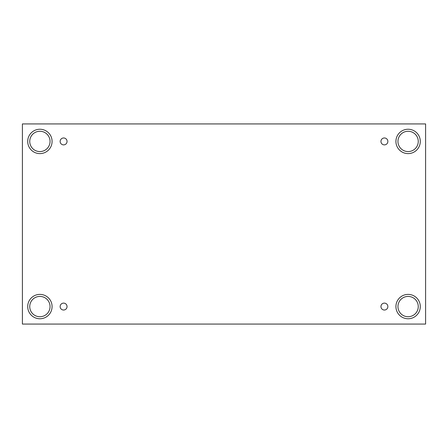 <?xml version="1.0" encoding="UTF-8"?>
<svg xmlns="http://www.w3.org/2000/svg" width="448" height="448" viewBox="0 0 448 448"><rect width="100%" height="100%" fill="white"/><g stroke="black" fill="none" stroke-linecap="round" stroke-linejoin="round"><path stroke-width="0.67" d="M425.6 123.928L22.4 123.928L22.4 324.072L425.6 324.072L425.6 123.928M63.588 310.027A3.45 3.45 0 0 1 60.598 304.847A3.45 3.45 0 0 1 66.578 304.847A3.45 3.45 0 0 1 63.588 310.027M384.412 310.027A3.45 3.45 0 0 1 381.422 304.847A3.45 3.45 0 0 1 387.402 304.847A3.45 3.45 0 0 1 384.412 310.027M384.412 144.878A3.45 3.45 0 0 1 381.422 139.698A3.45 3.45 0 0 1 387.402 139.698A3.45 3.45 0 0 1 384.412 144.878M63.588 144.878A3.45 3.45 0 0 1 60.598 139.698A3.45 3.45 0 0 1 66.578 139.698A3.45 3.45 0 0 1 63.588 144.878M408.106 318.758A12.186 12.186 0 0 1 397.55 300.485A12.186 12.186 0 0 1 418.656 300.485A12.186 12.186 0 0 1 408.106 318.758M39.894 318.758A12.186 12.186 0 0 1 29.344 300.485A12.186 12.186 0 0 1 50.45 300.485A12.186 12.186 0 0 1 39.894 318.758M39.894 153.608A12.186 12.186 0 0 1 29.344 135.335A12.186 12.186 0 0 1 50.45 135.335A12.186 12.186 0 0 1 39.894 153.608M408.106 153.608A12.186 12.186 0 0 1 397.55 135.335A12.186 12.186 0 0 1 418.656 135.335A12.186 12.186 0 0 1 408.106 153.608M397.953 141.422A10.153 10.153 0 0 1 413.179 132.63A10.153 10.153 0 0 1 413.179 150.214A10.153 10.153 0 0 1 397.953 141.422M29.742 141.422A10.153 10.153 0 0 1 44.974 132.63A10.153 10.153 0 0 1 44.974 150.214A10.153 10.153 0 0 1 29.742 141.422M29.742 306.578A10.153 10.153 0 0 1 44.974 297.786A10.153 10.153 0 0 1 44.974 315.37A10.153 10.153 0 0 1 29.742 306.578M397.953 306.578A10.153 10.153 0 0 1 413.179 297.786A10.153 10.153 0 0 1 413.179 315.37A10.153 10.153 0 0 1 397.953 306.578"/></g></svg>
